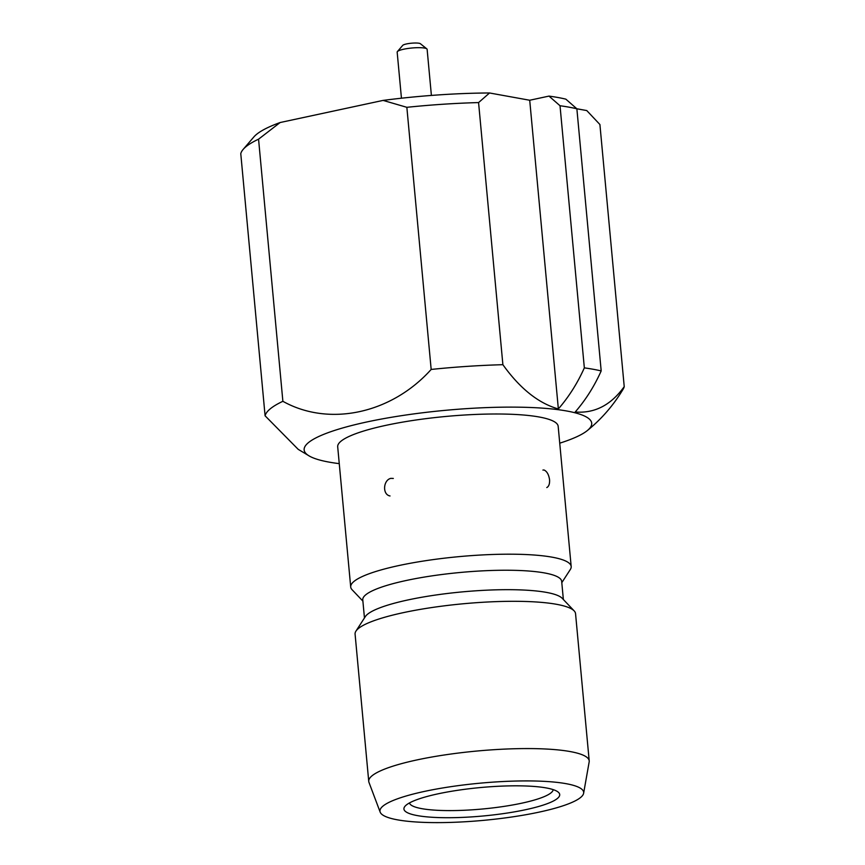 <?xml version="1.0" encoding="UTF-8"?>
<svg xmlns="http://www.w3.org/2000/svg" width="865" height="865" viewBox="0 0 865 865"><rect width="100%" height="100%" fill="white"/><g stroke="black" fill="none" stroke-linecap="round" stroke-linejoin="round"><path stroke-width="1.3" d="M424.531 48.072A15.04 2.746 -5.3 0 1 426.813 48.862A15.04 2.746 -5.3 0 1 427.126 49.348A15.04 2.746 -5.3 0 0 426.813 48.862A15.04 2.746 -5.3 0 0 424.531 48.072A15.04 2.746 -5.3 0 0 408.961 48.332A15.04 2.746 -5.3 0 0 397.381 51.597A15.04 2.746 -5.3 0 1 408.961 48.332A15.04 2.746 -5.3 0 1 424.531 48.072M397.165 52.127A15.04 2.746 -5.3 0 1 397.381 51.597A15.04 2.746 -5.3 0 0 397.165 52.127L401.447 98.21L397.165 52.127M419.028 43.25A9.028 1.644 -5.3 0 1 420.401 43.726L426.813 48.862L420.401 43.726A9.028 1.644 -5.3 0 0 419.028 43.25A9.028 1.644 -5.3 0 0 409.696 43.401A9.028 1.644 -5.3 0 0 402.744 45.358A9.028 1.644 -5.3 0 1 409.696 43.401A9.028 1.644 -5.3 0 1 419.028 43.25M408.075 599.921A99.875 18.23 174.7 0 0 365.344 616.583L355.937 631.136A110.709 20.209 174.7 0 0 355.082 634.099A110.709 20.209 174.7 0 1 355.937 631.136A110.709 20.209 174.7 0 1 403.295 612.658A110.709 20.209 174.7 0 0 355.937 631.136L365.344 616.583A99.875 18.23 174.7 0 1 408.075 599.921A99.875 18.23 174.7 0 1 562.228 598.321A99.875 18.23 174.7 0 0 408.075 599.921M406.28 580.48A99.875 18.23 174.7 0 0 362.77 599.823L364.457 617.967L362.77 599.823A99.875 18.23 174.7 0 1 406.28 580.48A99.875 18.23 174.7 0 1 508.004 570.24A99.875 18.23 174.7 0 1 561.677 581.366A99.875 18.23 174.7 0 0 508.004 570.24A99.875 18.23 174.7 0 0 406.28 580.48M575.549 613.653A110.709 20.209 174.7 0 0 574.165 610.895A110.709 20.209 174.7 0 0 556.465 604.289A110.709 20.209 174.7 0 0 403.295 612.658A110.709 20.209 174.7 0 1 556.465 604.289A110.709 20.209 174.7 0 1 574.165 610.895A110.709 20.209 174.7 0 1 575.549 613.653L589.206 760.908A110.709 20.209 -5.3 0 1 589.162 761.935A110.709 20.209 -5.3 0 0 589.206 760.908L575.549 613.653M570.132 751.555A110.709 20.209 -5.3 0 1 589.206 760.908A110.709 20.209 -5.3 0 0 570.132 751.555A110.709 20.209 -5.3 0 0 445.637 754.788A110.709 20.209 -5.3 0 0 368.739 781.365A110.709 20.209 -5.3 0 1 445.637 754.788A110.709 20.209 -5.3 0 1 570.132 751.555M368.966 782.36A110.709 20.209 -5.3 0 1 368.739 781.365L355.082 634.099L368.739 781.365A110.709 20.209 -5.3 0 0 368.966 782.36L380.178 812.138A102.286 18.673 -5.3 0 1 448.6 787.02A102.286 18.673 -5.3 0 1 566.034 783.668A102.286 18.673 -5.3 0 1 583.626 793.259A102.286 18.673 -5.3 0 1 483.546 820.355A102.286 18.673 -5.3 0 1 380.178 812.138A102.286 18.673 -5.3 0 1 448.6 787.02A102.286 18.673 -5.3 0 1 566.034 783.668A102.286 18.673 -5.3 0 1 583.626 793.259A102.286 18.673 -5.3 0 1 483.546 820.355A102.286 18.673 -5.3 0 1 380.178 812.138L368.966 782.36M546.215 787.929A78.218 14.272 -5.3 0 1 558.098 792.026A78.218 14.272 -5.3 0 1 483.135 815.987A78.218 14.272 -5.3 0 1 405.036 806.234A78.218 14.272 -5.3 0 1 465.284 789.237A78.218 14.272 -5.3 0 1 546.215 787.929A78.218 14.272 -5.3 0 1 558.098 792.026A78.218 14.272 -5.3 0 1 483.135 815.987A78.218 14.272 -5.3 0 1 405.036 806.234A78.218 14.272 -5.3 0 1 465.284 789.237A78.218 14.272 -5.3 0 1 546.215 787.929M553.168 789.615A72.206 13.18 -5.3 0 1 501.949 806.699A72.206 13.18 -5.3 0 1 421.817 808.656A72.206 13.18 -5.3 0 1 409.448 802.958A72.206 13.18 -5.3 0 0 421.817 808.656A72.206 13.18 -5.3 0 0 501.949 806.699A72.206 13.18 -5.3 0 0 553.168 789.615M398.927 565.537A110.709 20.209 174.7 0 0 350.703 586.978A110.709 20.209 174.7 0 0 352.087 589.735A110.709 20.209 174.7 0 1 350.703 586.978L337.696 446.783A110.709 20.209 -5.3 0 1 385.92 425.342A110.709 20.209 -5.3 0 1 498.673 414A110.709 20.209 -5.3 0 1 558.174 426.337A110.709 20.209 -5.3 0 0 498.673 414A110.709 20.209 -5.3 0 0 385.92 425.342A110.709 20.209 -5.3 0 0 337.696 446.783L350.703 586.978A110.709 20.209 174.7 0 1 398.927 565.537A110.709 20.209 174.7 0 1 511.68 554.195A110.709 20.209 174.7 0 1 571.181 566.532A110.709 20.209 174.7 0 0 511.68 554.195A110.709 20.209 174.7 0 0 398.927 565.537M570.327 569.494A110.709 20.209 174.7 0 0 571.181 566.532L558.174 426.337L571.181 566.532A110.709 20.209 174.7 0 1 570.327 569.494L561.796 582.664L570.327 569.494M390.839 478.356C383.184 480.064 382.189 494.629 390.029 495.959C382.189 494.629 383.184 480.064 390.839 478.356L393.315 478.442L390.839 478.356M544.009 469.987L542.917 470.063L544.009 469.987C546.929 471.274 548.778 474.55 549.578 479.805C548.778 474.55 546.929 471.274 544.009 469.987M546.788 487.568C548.843 486.487 549.772 483.892 549.578 479.805C549.772 483.892 548.843 486.487 546.788 487.568M329.035 462.105A144.401 26.361 174.7 0 0 339.264 463.64A144.401 26.361 174.7 0 1 329.035 462.105A144.401 26.361 174.7 0 1 309.843 456.331A144.401 26.361 174.7 0 0 329.035 462.105M559.731 443.183A144.401 26.361 174.7 0 0 587.303 430.586A144.401 26.361 174.7 0 0 445.507 410.313A144.401 26.361 174.7 0 0 309.843 456.331A144.401 26.361 174.7 0 1 445.507 410.313A144.401 26.361 174.7 0 1 587.303 430.586A144.401 26.361 174.7 0 1 559.731 443.183M502.889 364.695A180.504 32.946 174.7 0 0 431.17 369.442L406.853 107.314L383.098 100.405L280.13 122.527L258.559 139.179A180.504 32.946 174.7 0 0 243.173 149.386A180.504 32.946 174.7 0 0 240.773 153.667L265.09 415.795L298.252 449.4L265.09 415.795L240.773 153.667A180.504 32.946 174.7 0 1 243.173 149.386A180.504 32.946 174.7 0 1 258.559 139.179L282.877 401.306A180.504 32.946 174.7 0 0 265.09 415.795A180.504 32.946 174.7 0 1 282.877 401.306L258.559 139.179L280.13 122.527A168.47 30.751 174.7 0 0 253.888 136.919L243.173 149.386L253.888 136.919A168.47 30.751 174.7 0 1 280.13 122.527L383.098 100.405A168.47 30.751 174.7 0 1 489.536 92.977L478.572 102.578A180.504 32.946 174.7 0 0 406.853 107.314L383.098 100.405A168.47 30.751 174.7 0 1 489.536 92.977L478.572 102.578A180.504 32.946 174.7 0 0 406.853 107.314L431.17 369.442C391.348 413.773 329.003 427.072 282.877 401.306C329.003 427.072 391.348 413.773 431.17 369.442A180.504 32.946 174.7 0 1 502.889 364.695L478.572 102.578L502.889 364.695C519.984 388.547 538.473 403.295 558.357 408.95L529.715 100.243L489.536 92.977L529.715 100.243L548.983 96.102L529.715 100.243L558.357 408.95C538.473 403.295 519.984 388.547 502.889 364.695M624.227 386.644L599.91 124.517L586.762 110.558L576.836 108.763A180.504 32.946 174.7 0 0 560.023 105.746L548.983 96.102A168.47 30.751 174.7 0 1 565.84 99.151L576.869 108.795A180.504 32.946 174.7 0 0 560.023 105.746L548.983 96.102A168.47 30.751 174.7 0 1 565.84 99.151L576.869 108.795L601.186 370.923A180.504 32.946 174.7 0 0 584.34 367.874L560.023 105.746L584.34 367.874C577.506 383.163 568.846 396.851 558.357 408.95C568.846 396.851 577.506 383.163 584.34 367.874A180.504 32.946 174.7 0 1 601.186 370.923L576.869 108.795L586.762 110.558L599.91 124.517L624.227 386.644C610.982 405.09 594.644 413.535 575.214 412C585.692 399.9 594.352 386.212 601.186 370.923C594.352 386.212 585.692 399.9 575.214 412C594.644 413.535 610.982 405.09 624.227 386.644A180.504 32.946 174.7 0 1 623.243 388.99A180.504 32.946 174.7 0 0 624.227 386.644M431.397 95.431L427.126 49.348L431.397 95.431M402.744 45.358L397.381 51.597L402.744 45.358M561.677 581.366L563.364 599.51L561.677 581.366M562.228 598.321L574.165 610.895L562.228 598.321M583.626 793.259L589.162 761.935L583.626 793.259M362.9 601.121L352.087 589.735L362.9 601.121M623.243 388.99C613.631 405.079 601.651 418.952 587.303 430.586C601.651 418.952 613.631 405.079 623.243 388.99M298.263 449.378L309.843 456.331L298.263 449.378"/></g></svg>
